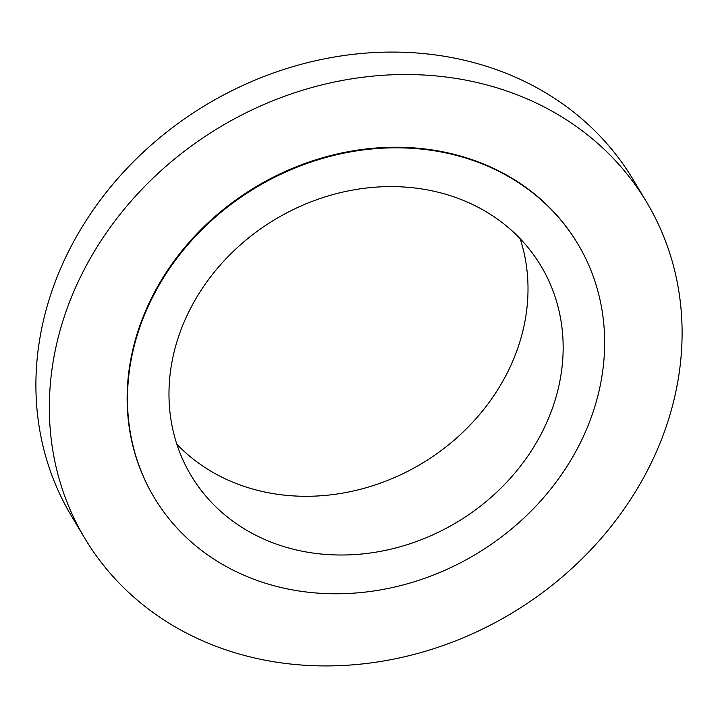 <?xml version="1.0" encoding="UTF-8"?>
<svg xmlns="http://www.w3.org/2000/svg" width="718" height="718" viewBox="0 0 718 718"><rect width="100%" height="100%" fill="white"/><g stroke="black" fill="none" stroke-linecap="round" stroke-linejoin="round"><path stroke-width="1.08" d="M646.604 202.099L633.168 179.653A327.363 283.502 149.1 0 0 504.215 72.554A327.363 283.502 149.1 0 0 131.116 164.099A327.363 283.502 149.1 0 0 71.396 515.901L84.832 538.347A327.363 283.502 149.1 0 0 213.784 645.446A327.363 283.502 149.1 0 0 586.884 553.901A327.363 283.502 149.1 0 0 646.604 202.099A327.363 283.502 149.1 0 0 517.651 95A327.363 283.502 149.1 0 0 144.551 186.554A327.363 283.502 149.1 0 0 84.832 538.347M577.882 244.012L577.532 243.438A246.857 213.784 149.1 0 0 480.288 162.681A246.857 213.784 149.1 0 0 198.94 231.717A246.857 213.784 149.1 0 0 153.903 497.009L154.244 497.583A246.857 213.784 149.1 0 0 251.488 578.34A246.857 213.784 149.1 0 0 532.846 509.304A246.857 213.784 149.1 0 0 577.882 244.012A246.857 213.784 149.1 0 0 480.629 163.255A246.857 213.784 149.1 0 0 199.281 232.291A246.857 213.784 149.1 0 0 154.244 497.583M460.705 199.353A203.93 176.61 149.1 0 0 228.288 256.38A203.93 176.61 149.1 0 0 191.087 475.531A203.93 176.61 149.1 0 0 271.413 542.252A203.93 176.61 149.1 0 0 503.839 485.215A203.93 176.61 149.1 0 0 541.04 266.064A203.93 176.61 149.1 0 0 460.705 199.353M176.825 444.2A203.93 176.61 149.1 0 0 236.276 483.537A203.93 176.61 149.1 0 0 454.323 440.017A203.93 176.61 149.1 0 0 520.155 238.69"/></g></svg>
